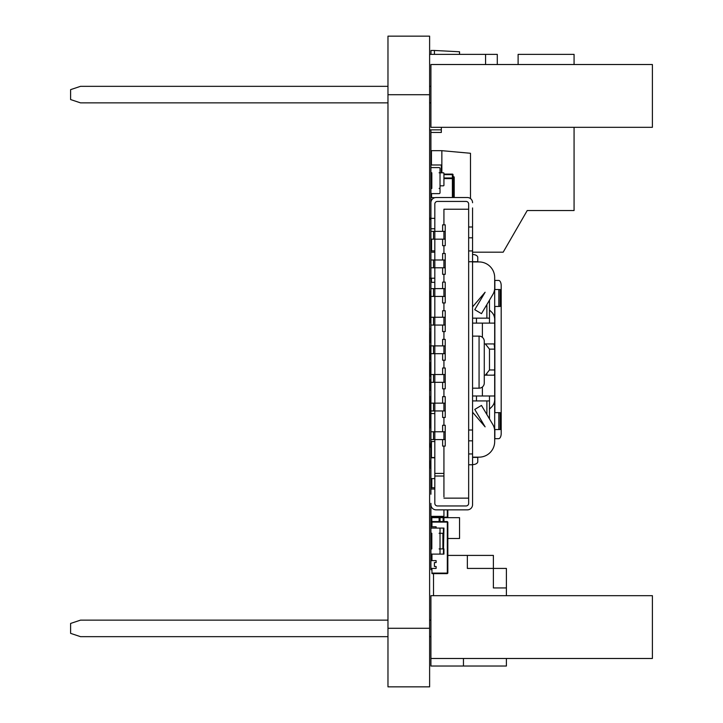 <?xml version="1.0" encoding="UTF-8"?>
<svg xmlns="http://www.w3.org/2000/svg" width="723" height="723" viewBox="0 0 723 723"><rect width="100%" height="100%" fill="white"/><g stroke="black" fill="none" stroke-linecap="round" stroke-linejoin="round"><path stroke-width="1.08" d="M430.917 396.638L429.616 396.638M489.48 409.091L491.532 407.094A10.411 10.411 0 0 0 494.686 399.629L494.686 369.959L489.48 369.959L489.48 349.137L485.377 343.931M430.709 294.46L430.709 322.458M430.709 345.883L430.709 353.366M429.616 379.72L430.917 379.72M430.266 373.213L429.616 373.213M429.616 463.208L430.917 469.046M494.686 286.932L494.686 323.109L472.562 323.109M429.616 460.271L430.917 464.564M489.48 310.004L491.532 312.002A10.411 10.411 0 0 1 494.686 319.467L494.686 349.137L494.161 343.931L484.274 343.931M494.686 432.164L494.686 395.987L472.562 395.987M429.616 322.458L430.917 322.458M476.466 323.109L476.466 318.165L489.48 318.165L489.48 323.109M489.48 318.165L489.48 300.19M430.266 356.294L429.616 356.294M429.616 362.801L430.917 362.801M430.917 390.131L429.616 390.131M472.562 412.209L485.115 426.859L474.758 409.417L481.473 405.431L492.86 424.609A13.014 13.014 0 0 1 494.686 431.251L494.686 441.536A15.617 15.617 0 0 1 479.069 457.153L472.562 457.153M429.616 345.883L430.917 345.883L430.917 353.692L433.52 353.692L433.52 345.883L445.232 345.883L445.232 339.376L442.63 339.376L442.63 345.883M430.266 339.376L429.616 339.376M429.616 328.965L430.655 328.965M489.48 349.137L494.686 349.137L494.686 395.987M494.857 429.561L494.857 438.671L498.617 438.671A5.206 2.576 90 0 0 501.193 433.466L501.193 285.63A5.206 2.576 -90 0 0 498.617 280.425L494.686 280.425L494.686 284.329M494.686 434.767L494.857 438.671M472.562 306.886L485.115 292.237L474.758 309.679L481.473 313.665L492.86 294.487A13.014 13.014 0 0 0 494.686 287.844L494.686 277.56A15.617 15.617 0 0 0 479.069 261.943L472.562 261.943M494.686 345.431L494.686 323.109M494.686 287.257L494.686 288.233A10.411 10.411 0 0 1 494.18 291.441M489.48 369.959L485.377 375.165M484.274 375.165L494.161 375.165L494.686 373.664M486.877 375.165L486.877 373.664M430.917 294.957L430.646 294.333A13.014 13.014 0 0 1 429.616 289.245M494.686 306.453L500.153 306.453L500.153 289.534L494.686 289.534M498.834 306.453L498.834 289.534M476.466 318.165L472.562 318.165M477.767 261.943L477.767 257.451A5.206 2.964 -0 0 0 472.562 254.487M494.686 412.643L500.153 412.643L500.153 429.561L494.686 429.561M498.834 412.643L498.834 429.561M489.48 395.987L489.48 418.906M489.48 400.931L476.466 400.931L476.466 395.987M472.562 400.931L476.466 400.931M430.917 424.139L430.646 424.763A13.014 13.014 0 0 0 429.616 429.851M430.917 447.781A15.617 15.617 0 0 1 429.616 441.536M494.686 430.863A10.411 10.411 0 0 0 494.18 427.655M477.767 457.153L477.767 461.645A5.206 2.964 0 0 1 472.562 464.609M430.709 362.801L430.709 370.284M430.709 379.72L430.709 390.131M430.709 396.638L430.709 424.636M447.835 538.49L459.548 538.49L459.548 517.668L431.956 517.668L431.956 517.144L447.311 517.144L447.311 509.86L447.311 517.668L431.956 517.668L431.956 517.144L447.835 517.144L447.311 517.668L431.956 517.668L431.956 517.144L447.311 517.144L447.311 517.668L447.835 517.144L447.311 517.668L447.835 517.144L447.835 509.86L447.835 517.144L447.311 517.144L447.311 509.86M443.931 517.668L443.931 521.572M443.931 174.098L452.39 174.098A0.651 0.651 0 0 1 453.041 174.749L453.041 197.524M443.931 174.659L452.39 174.659L443.931 174.659L452.39 174.659L452.39 174.098A0.651 0.651 0 0 1 453.041 174.749L452.39 174.098A0.651 0.651 0 0 1 453.041 174.749L452.39 174.098A0.651 0.651 0 0 1 453.041 174.749L452.39 174.659L452.39 177.966A0.651 0.642 -0 0 1 453.041 178.608L452.39 178.608L452.39 197.524L452.39 178.608L443.931 178.608L452.39 178.608L452.39 197.524M434.821 228.757L430.917 228.757L430.917 180.605L430.917 197.524L434.821 197.686M430.917 228.757L430.917 252.182L434.821 252.182M430.917 231.36L433.52 231.36L433.52 239.168L430.917 239.168L430.917 250.881L434.821 250.881L430.917 250.881L430.917 267.799L433.52 267.799L433.52 259.991L445.232 259.991L445.232 253.484L442.63 253.484L442.63 259.991M453.041 184.51L453.61 184.51L453.61 197.524L453.61 184.51L453.041 184.51L453.61 184.51L453.61 176.701A0.569 0.569 0 0 0 453.041 177.271A0.569 0.569 0 0 1 453.61 176.701A0.569 0.569 0 0 0 453.041 177.271L453.041 178.608L453.041 177.271L453.041 178.608L452.39 178.608L452.39 177.966L443.931 177.966L452.39 177.966A0.651 0.642 -0 0 1 453.041 178.608L452.39 178.608L452.39 174.659L452.39 177.966A0.651 0.642 -0 0 1 453.041 178.608L453.041 177.271A0.569 0.569 0 0 1 453.61 176.701L453.637 176.701A0.569 0.569 0 0 1 454.216 177.271L454.216 197.524L454.216 177.271L454.216 197.524L454.216 177.271L454.216 197.524L454.216 184.51L453.637 184.51L453.637 197.524L453.637 184.51L454.216 184.51L453.637 184.51L453.637 197.524M431.441 164.989L431.441 150.673L441.852 150.673L441.852 172.797M430.917 173.836L430.917 164.989L441.328 164.989L441.328 172.797M441.852 150.673L470.483 153.276L470.483 198.563M430.917 658.481L430.917 666.028L430.917 658.481L652.39 658.481L652.39 595.671L430.917 595.671L430.917 658.481L430.917 595.671L652.39 595.671L430.917 595.671L430.917 658.481L652.39 658.481L652.39 595.671L652.39 658.481L430.917 658.481L430.917 666.028L463.452 666.028L463.452 658.481L463.452 666.028L506.398 666.028L430.917 666.028L506.398 666.028L506.398 658.481M387.971 636.665L80.524 636.665L387.971 636.665L80.524 636.665L387.971 636.665L80.524 636.665L70.61 633.357L70.61 623.443L80.524 620.135L387.971 620.135L80.524 620.135L70.61 623.443L80.524 620.135L387.971 620.135L80.524 620.135L70.61 623.443L80.524 620.135L387.971 620.135M430.917 636.665L429.616 636.665M430.917 620.135L429.616 620.135M430.917 64.519L652.39 64.519L652.39 127.329L430.917 127.329L652.39 127.329L652.39 64.519L652.39 127.329L430.917 127.329L430.917 64.519L652.39 64.519L430.917 64.519L430.917 127.329L430.917 64.519M387.971 102.865L80.524 102.865L387.971 102.865L80.524 102.865L387.971 102.865L80.524 102.865L70.61 99.557L70.61 89.643L80.524 86.335L387.971 86.335L80.524 86.335L70.61 89.643L80.524 86.335L387.971 86.335L80.524 86.335L70.61 89.643L80.524 86.335L387.971 86.335M430.917 86.335L429.616 86.335M430.917 102.865L429.616 102.865M431.441 278.21L431.441 282.341M431.441 441.536L431.441 457.542L434.821 457.542M429.616 278.21L430.917 278.21L430.917 282.341L434.821 282.341M430.917 353.692L430.917 494.243M430.917 442.575L430.917 441.536L434.821 441.536M439.114 193.619L431.83 193.619L439.114 193.619A0.913 0.913 0 0 0 440.027 192.707L440.027 189.327L440.027 192.707M430.917 192.707L430.917 189.327L430.917 192.707A0.913 0.913 0 0 0 431.83 193.619M430.917 171.884L430.917 168.504L430.917 171.884A0.913 0.913 0 0 0 431.83 172.797L431.83 188.414A0.913 0.913 0 0 0 430.917 189.327M440.027 171.884L440.027 168.504L440.027 171.884A0.913 0.913 0 0 1 439.114 172.797L443.407 172.806A0.524 0.524 0 0 1 443.931 173.321L443.931 185.296L443.931 173.321A0.524 0.524 0 0 0 443.407 172.797L440.027 172.797L440.027 188.414L439.114 188.414A0.913 0.913 0 0 1 440.027 189.327M439.114 167.591L431.83 167.591L439.114 167.591A0.913 0.913 0 0 1 440.027 168.504M431.83 167.591A0.913 0.913 0 0 0 430.917 168.504M431.441 533.194L431.83 533.285A0.913 0.913 0 0 1 430.917 532.372L430.917 528.992A0.913 0.913 0 0 1 431.83 528.079L439.114 528.079A0.913 0.913 0 0 1 440.027 528.992L440.027 532.372A0.913 0.913 0 0 1 439.114 533.285L440.027 533.285L440.027 548.902L443.931 548.902L443.931 554.107L430.917 554.107L430.917 569.724L431.956 569.724M431.83 533.285L431.83 548.902A0.913 0.913 0 0 0 430.917 549.814L430.917 553.194A0.913 0.913 0 0 0 431.83 554.107L439.114 554.107A0.913 0.913 0 0 0 440.027 553.194L440.027 549.814A0.913 0.913 0 0 0 439.114 548.902L440.027 548.902M430.917 487.736L430.917 489.037L430.917 487.736L434.821 487.736M430.917 441.536L430.917 443.877A0.913 0.913 0 0 0 431.441 444.699M431.83 526.127L431.83 516.367L430.917 516.367L430.917 543.569L431.441 543.569L430.917 543.569L430.917 569.073L431.956 569.073M440.027 521.572L440.027 517.668M431.441 185.82L431.441 185.82A0.524 0.524 0 0 1 430.917 185.296L430.917 173.321A0.524 0.524 0 0 1 431.441 172.806L431.441 172.806A0.524 0.524 0 0 0 430.917 173.321L430.917 185.296M443.407 185.82L440.027 185.82L443.407 185.82A0.524 0.524 0 0 0 443.931 185.296M431.441 444.79L430.917 444.79L430.917 447.392L430.917 444.79M430.917 185.287L430.917 173.321L430.917 185.287M443.931 185.287L443.931 173.321L443.931 185.287M431.956 526.127L430.917 526.127L431.956 526.127L430.917 526.127L430.917 526.778L436.123 526.778L436.123 528.079L436.123 526.778L430.917 526.778L430.917 528.079L443.931 528.079L443.407 554.107M440.027 533.285L443.407 533.285L443.407 528.079M431.83 548.902L431.441 533.285L430.917 533.285L430.917 543.696L431.441 543.569M431.441 548.992L430.917 548.902L430.917 543.696L430.917 548.902M430.917 503.877L430.917 515.842L430.917 503.877M443.931 509.86L443.931 515.842L443.931 509.86M430.917 515.842A0.524 0.524 0 0 0 431.441 516.367L443.407 516.367A0.524 0.524 0 0 0 443.931 515.842M431.441 516.367L443.407 516.367M430.917 503.353L430.917 504.654A5.206 5.206 0 0 0 436.123 509.86L467.356 509.86A5.206 5.206 0 0 0 472.562 504.654L472.562 499.448M430.917 512.462L430.917 513.113M432.996 517.668L434.559 517.668M431.956 516.367L431.956 517.144M430.655 336.448L430.917 328.314M431.441 543.696L430.917 543.696L431.441 543.696L430.917 543.696L430.917 534.586L431.441 534.586M430.917 554.107L430.917 560.614L436.123 560.614L436.123 562.566L434.387 562.566L436.123 562.566L436.123 560.614L430.917 560.614L430.917 569.073M430.917 568.423L436.123 568.423L430.917 568.423L436.123 568.423L436.123 566.471L434.387 566.471L436.123 566.471L436.123 568.423L436.123 566.471L434.387 566.471L434.387 562.566L436.123 562.566L436.123 560.614L430.917 560.614M432.996 573.628L434.559 573.628M434.559 521.572L432.996 521.572M431.956 522.096L431.956 521.572L447.311 521.572L447.835 522.096L447.835 573.104L447.311 573.628L431.956 573.628L431.956 568.423L431.956 573.104L447.311 573.104L447.311 522.096L431.956 522.096L431.956 521.572L447.311 521.572L447.311 522.096L431.956 522.096L431.956 526.778L431.956 521.572L447.311 521.572L447.311 522.096L431.956 522.096L431.956 526.778M431.956 554.107L431.956 560.614M447.835 522.096L447.311 522.096L447.835 522.096L447.311 522.096L447.311 573.104L447.311 521.572L447.835 522.096L447.835 573.104L447.311 573.628L431.956 573.628L431.956 573.104L447.835 573.104L447.311 573.628L447.835 573.104L447.835 522.096L447.311 521.572M430.917 370.284L430.266 370.284L430.266 376.141L430.917 376.141M430.917 342.304L430.266 342.304L430.266 336.448L430.917 336.448M430.917 353.366L430.266 353.366L430.266 359.223L430.917 359.223M430.917 164.989L430.917 129.851M430.917 177.741L430.917 176.701M497.288 64.519L497.288 54.37L429.616 54.37M441.328 127.329L441.328 132.454L430.917 132.454M574.071 127.329L574.071 210.538L527.221 210.538L503.181 252.182L472.562 252.182M441.328 129.851L429.616 129.851M485.576 54.37L485.576 64.519M518.111 64.519L518.111 54.37L574.071 54.37L574.071 64.519M429.616 219.909A15.617 15.617 0 0 1 430.917 217.524M467.356 555.409L493.384 555.409L493.384 568.423L467.356 568.423L467.356 555.409L493.384 555.409L493.384 568.423L467.356 568.423L467.356 555.409L493.384 555.409L493.384 568.423L467.356 568.423L467.356 555.409L447.835 555.409M433.52 595.671L433.52 573.737M506.398 587.944L493.384 587.944L493.384 568.423L506.398 568.423L506.398 595.671L506.398 587.944L493.384 587.944L493.384 568.423L506.398 568.423L506.398 587.944L493.384 587.944L493.384 568.423L506.398 568.423L506.398 595.671M468.658 209.236L443.931 209.236L443.931 224.853M443.931 253.484L443.931 245.675M443.931 282.115L443.931 274.306M443.931 310.745L443.931 302.937M443.931 339.376L443.931 331.568M443.931 368.007L443.931 360.199M443.931 396.638L443.931 388.829M443.931 425.269L443.931 417.46M443.931 496.846L443.931 446.091M443.931 473.42L434.821 473.42L434.821 476.023L443.931 476.023M472.562 207.935L472.562 237.822L468.658 237.822L468.658 204.031A2.603 2.603 0 0 0 466.055 201.428L437.424 201.428A2.603 2.603 0 0 0 434.821 204.031L434.821 231.36L445.232 231.36L445.232 224.853L442.63 224.853L442.63 231.36M442.63 239.168L442.63 245.675L445.232 245.675L445.232 239.168L434.821 239.168L434.821 288.622L445.232 288.622L445.232 282.115L442.63 282.115L442.63 288.622M442.63 296.43L442.63 302.937L445.232 302.937L445.232 296.43L434.821 296.43L434.821 317.252L445.232 317.252L445.232 310.745L442.63 310.745L442.63 317.252M442.63 325.061L442.63 331.568L445.232 331.568L445.232 325.061L434.821 325.061L434.821 374.514L445.232 374.514L445.232 368.007L442.63 368.007L442.63 374.514M442.63 382.322L442.63 388.829L445.232 388.829L445.232 382.322L434.821 382.322L434.821 403.145L445.232 403.145L445.232 396.638L442.63 396.638L442.63 403.145M442.63 410.953L442.63 417.46L445.232 417.46L445.232 410.953L434.821 410.953L434.821 431.776L445.232 431.776L445.232 425.269L442.63 425.269L442.63 431.776M442.63 439.584L442.63 446.091L445.232 446.091L445.232 439.584L434.821 439.584L434.821 473.42M443.931 210.538L443.931 209.236M468.658 498.147L443.931 498.147M436.123 197.524L467.356 197.524L436.123 197.524A5.206 5.206 0 0 0 430.917 202.729L430.917 218.346L434.821 218.346M468.658 237.822L468.658 430.013L472.562 430.013L472.562 237.822M472.562 430.013L472.562 504.654M430.917 489.037L434.821 489.037L434.821 503.353A2.603 2.603 0 0 0 437.424 505.955L466.055 505.955A2.603 2.603 0 0 0 468.658 503.353L468.658 430.013M463.66 509.86L467.356 509.86M472.562 202.729A5.206 5.206 0 0 0 467.356 197.524M442.63 353.692L442.63 360.199L445.232 360.199L445.232 353.692L433.52 353.692M445.232 345.883L445.232 353.692M430.917 282.341L430.917 345.883L433.52 345.883M445.232 374.514L445.232 382.322M430.917 382.322L433.52 382.322L433.52 374.514L434.821 374.514L434.821 382.322L433.52 382.322M430.917 374.514L433.52 374.514M445.232 403.145L445.232 410.953M430.917 410.953L433.52 410.953L433.52 403.145L434.821 403.145L434.821 410.953L433.52 410.953M430.917 403.145L433.52 403.145M445.232 431.776L445.232 439.584M430.917 439.584L433.52 439.584L433.52 431.776L434.821 431.776L434.821 439.584L433.52 439.584M430.917 431.776L433.52 431.776M445.232 317.252L445.232 325.061M430.917 325.061L433.52 325.061L433.52 317.252L434.821 317.252L434.821 325.061L433.52 325.061M430.917 317.252L433.52 317.252M445.232 288.622L445.232 296.43M430.917 296.43L433.52 296.43L433.52 288.622L434.821 288.622L434.821 296.43L433.52 296.43M430.917 288.622L433.52 288.622M442.63 267.799L442.63 274.306L445.232 274.306L445.232 267.799L433.52 267.799M445.232 259.991L445.232 267.799M430.917 259.991L433.52 259.991M445.232 231.36L445.232 239.168M433.52 231.36L434.821 231.36L434.821 239.168L433.52 239.168M430.917 413.556L434.821 413.556M430.917 267.799L430.917 278.21L434.821 278.21M434.821 478.626L430.917 478.626M434.821 457.804L430.917 457.804M434.821 489.037L434.821 476.023M430.971 54.37L430.971 50.465L434.442 50.465L430.971 50.465L430.971 54.37L430.971 50.465L434.442 50.465L434.442 54.37L434.442 50.465L459.494 51.767L459.494 54.37L459.548 51.767L459.548 54.37M472.562 388.179L479.069 388.179A5.206 5.206 0 0 0 484.274 382.973L484.274 341.328A5.206 5.206 0 0 0 479.069 336.123L472.562 336.123M387.971 94.713L387.971 628.287L429.616 628.287L429.616 36.15L387.971 36.15L387.971 94.713L429.616 94.713M387.971 628.287L387.971 686.85L429.616 686.85L429.616 628.287M387.971 686.85L429.616 686.85M431.568 185.82L431.568 188.45M431.568 193.583L431.568 197.524M431.568 239.168L431.568 250.881M430.917 180.605L430.917 197.524M430.917 239.168L430.917 252.182M434.821 250.881L430.917 250.881M453.61 176.701L453.637 176.701A0.569 0.569 0 0 1 454.216 177.271A0.569 0.569 0 0 0 453.637 176.701L453.637 184.51L453.61 176.701A0.569 0.569 0 0 0 453.041 177.271A0.569 0.569 0 0 1 453.61 176.701A0.569 0.569 0 0 0 453.041 177.271A0.569 0.569 0 0 1 453.61 176.701M80.524 636.665L70.61 633.357L70.61 623.443L70.61 633.357L70.61 623.443L70.61 633.357L80.524 636.665M70.61 99.557L70.61 89.643L70.61 99.557L70.61 89.643L70.61 99.557L80.524 102.865L70.61 99.557M447.835 509.86L447.835 517.144M430.917 526.127L430.917 528.079M434.387 566.471L434.387 562.566L434.387 566.471M436.123 528.079L436.123 526.778L430.917 526.778M430.917 533.285L430.917 534.586M431.956 568.423L431.956 573.104L447.311 573.104L447.311 573.628L447.835 573.104M447.311 573.628L431.956 573.628L431.956 573.104M463.452 658.481L463.452 666.028M459.494 51.767L434.442 50.465L459.494 51.767L459.494 54.37M434.442 50.465L434.442 54.37M482.395 386.977L482.395 395.987M482.395 337.325L482.395 323.109M486.877 318.165L486.877 304.573M477.767 261.708L472.562 261.708M486.877 400.931L486.877 414.523M494.857 280.425L494.857 289.534M494.857 306.453L494.857 412.643M477.767 457.388L472.562 457.388M443.154 517.668L443.154 521.572M443.931 177.966L452.39 177.966L452.39 178.608L443.931 178.608M453.61 197.524L453.637 176.701A0.569 0.569 0 0 1 454.216 177.271M430.917 450.646L431.441 450.646M431.83 487.736L431.83 478.626M439.114 521.572L439.114 517.668M431.83 569.073L431.83 569.724M442.892 533.285L442.892 548.902M472.562 464.772L468.658 464.772M468.658 226.995L472.562 226.995M468.658 250.926L472.562 250.926M468.658 261.753L472.562 261.753M468.658 440.84L472.562 440.84M468.658 453.945L472.562 453.945M443.931 345.883L443.931 353.692M443.931 374.514L443.931 382.322M443.931 403.145L443.931 410.953M443.931 431.776L443.931 439.584M443.931 317.252L443.931 325.061M443.931 288.622L443.931 296.43M443.931 259.991L443.931 267.799M443.931 231.36L443.931 239.168M479.069 336.123L479.069 388.179M431.441 447.392L430.917 447.392"/></g></svg>
